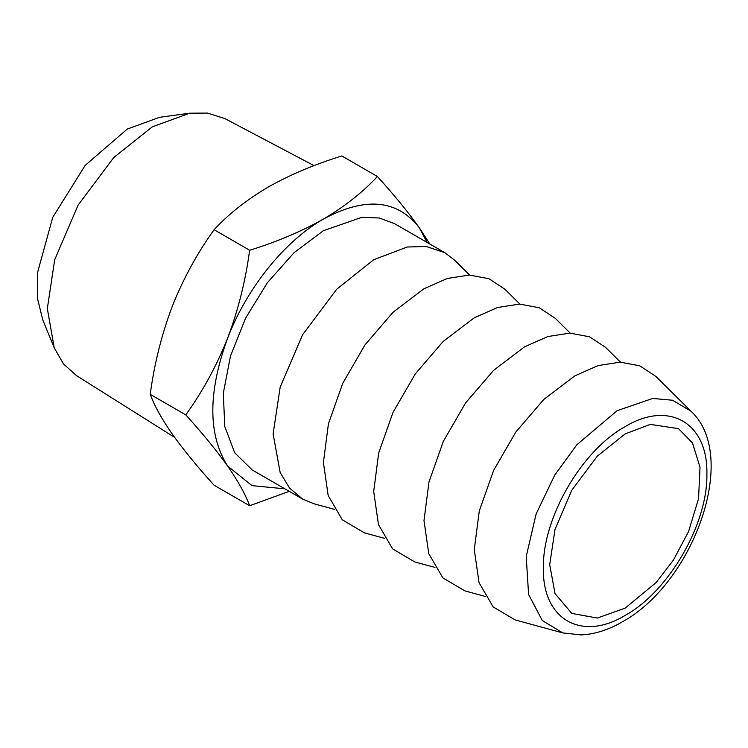 <?xml version="1.0" encoding="UTF-8"?>
<svg xmlns="http://www.w3.org/2000/svg" width="748" height="748" viewBox="0 0 748 748"><rect width="100%" height="100%" fill="white"/><g stroke="black" fill="none" stroke-linecap="round" stroke-linejoin="round"><path stroke-width="1.12" d="M54.239 347.876L42.72 319.714L37.447 298.274L37.4 273.076L52.725 217.369L85.16 165.392L127.282 129.067L159.576 117.305L189.73 113.191L152.274 126.842L113.649 157.65L78.063 205.176L54.698 259.762L47.33 308.625L54.239 347.876L63.458 363.874L76.446 375.589L174.649 437.412M625.132 608.133L656.099 582.57L673.303 560.252L688.646 531.351L698.557 498.598L700.016 467.266L692.517 442.975L678.473 428.641L650.283 424.387L625.132 433.924L597.371 456.074L571.799 490.23L554.997 529.462L549.705 564.581L554.997 593.585L571.799 613.416L597.371 618.044L625.132 608.133M314.067 165.635L224.83 118.577L207.411 113.079L189.73 113.191M625.132 426.641C581.458 450.558 542.263 518.439 543.394 568.218C542.263 619.307 581.458 641.934 625.132 615.417C668.815 591.5 708.01 523.619 706.879 473.83C708.01 422.751 668.815 400.115 625.132 426.641M562.879 632.939L515.222 619.952L493.166 606.918L479.047 582.683L474.269 549.612L479.29 510.94L493.615 470.408L515.849 431.998L543.843 399.413L574.847 375.861L598.185 365.557L620.232 362.154L639.811 365.828L655.846 376.384L690.918 411.157L672.555 400.236L652.686 398.45L617.165 410.68L576.867 444.733L554.773 475.045L536.138 513.941L526.218 556.503L528.593 594.445L542.356 620.616L562.879 632.939L581.121 634.921C594.744 634.257 608.433 629.919 622.186 621.925C692.891 583.599 740.043 456.374 690.918 411.157M377.394 176.491L341.845 155.967C314.431 164.448 289.841 174.836 268.083 187.14C246.569 199.875 228.57 214.068 214.096 229.72C197.294 253.011 183.353 278.546 172.274 306.334C161.699 334.328 154.35 363.668 150.217 394.346C154.331 405.566 161.69 418.805 172.274 434.083C183.325 449.595 197.266 466.649 214.096 485.218L249.645 505.751C245.531 494.531 238.182 481.291 227.588 466.013C216.546 450.502 202.605 433.457 185.775 414.878C202.568 391.587 216.509 366.053 227.588 338.264C238.163 310.27 245.512 280.93 249.645 250.253C276.769 241.894 301.351 231.497 323.407 219.08C344.706 206.513 362.705 192.32 377.394 176.491C394.196 195.032 408.137 212.077 419.217 227.635L429.838 244.035M289.252 491.343L249.645 505.751M214.096 229.72L249.645 250.253M150.217 394.346L185.775 414.878M485.218 596.446L464.938 590.911L442.872 577.886L428.763 553.651L423.985 520.58L428.997 481.908L443.33 441.376L465.565 402.966L493.558 370.382L524.554 346.829L547.891 336.525L569.948 333.112L589.527 336.796L605.562 347.353L620.485 362.154M427.117 242.464L419.217 227.635C397.132 199.398 365.192 196.546 323.407 219.08C284.623 241.062 246.681 288.261 227.588 338.264C207.897 392.223 207.897 434.803 227.588 466.013L252.011 485.639L284.876 488.827M302.575 499.038L252.291 470.006L234.704 452.783L224.765 426.435L223.315 393.233L230.487 356.029L245.653 318.04L267.532 282.52L294.207 252.544L323.407 230.693L361.892 217.313L379.283 218.005L394.523 223.643L444.808 252.674L426.164 246.485L407.221 247.008L373.691 259.724L336.675 289.252L302.575 334.795L280.182 387.099L273.114 433.924L280.182 472.596L289.513 488.014L302.575 499.038L314.076 503.815L334.356 509.341M434.934 567.414L414.644 561.879L392.588 548.845L378.469 524.61L373.691 491.548L378.712 452.877L393.037 412.335L415.271 373.935L443.265 341.34L474.269 317.788L497.607 307.484L519.654 304.081L539.233 307.755L555.268 318.321L570.2 333.122M469.622 275.049L454.691 260.248L444.808 252.674M384.64 538.373L364.36 532.847L342.304 519.813L328.185 495.578L323.407 462.516L328.419 423.845L342.752 383.303L364.987 344.903L392.981 312.309L423.985 288.756L447.313 278.452L469.37 275.049L488.949 278.724L504.984 289.28L519.907 304.081"/></g></svg>
